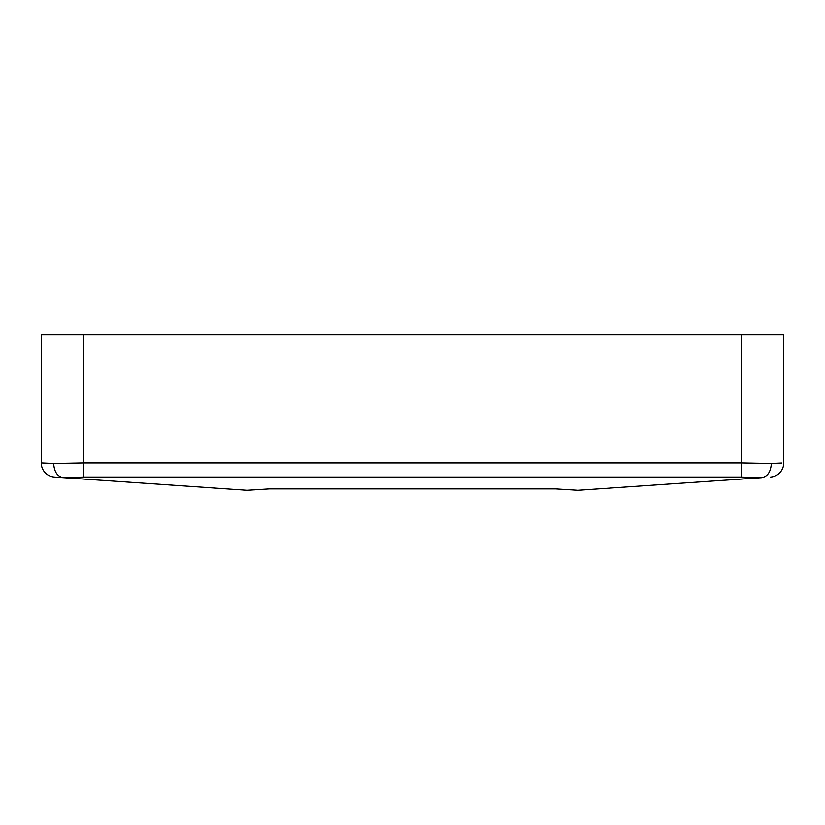 <?xml version="1.0" encoding="UTF-8"?>
<svg xmlns="http://www.w3.org/2000/svg" width="825" height="825" viewBox="0 0 825 825"><rect width="100%" height="100%" fill="white"/><g stroke="black" fill="none" stroke-linecap="round" stroke-linejoin="round"><path stroke-width="1.24" d="M781.852 463.021L771.323 463.506C770.798 471.787 767.621 476.51 761.805 477.654L577.974 490.287L555.699 488.905L269.301 488.905L555.699 488.905M269.301 488.905L247.026 490.287L54.419 477.046A14.138 14.138 0 0 1 41.25 462.938L43.117 463.021M53.677 463.506C54.203 471.787 57.379 476.51 63.195 477.654L83.676 477.046L83.676 462.938L53.677 463.506L41.25 462.938L41.25 334.713L783.75 334.713L783.75 462.938A14.138 14.138 0 0 1 770.581 477.046A14.138 14.138 -93.9 0 0 783.75 462.938M771.323 463.506L741.324 462.938L741.324 334.713M761.805 477.654L741.324 477.046L741.324 462.938L83.676 462.938L83.676 334.713M741.324 477.046L83.676 477.046"/></g></svg>
